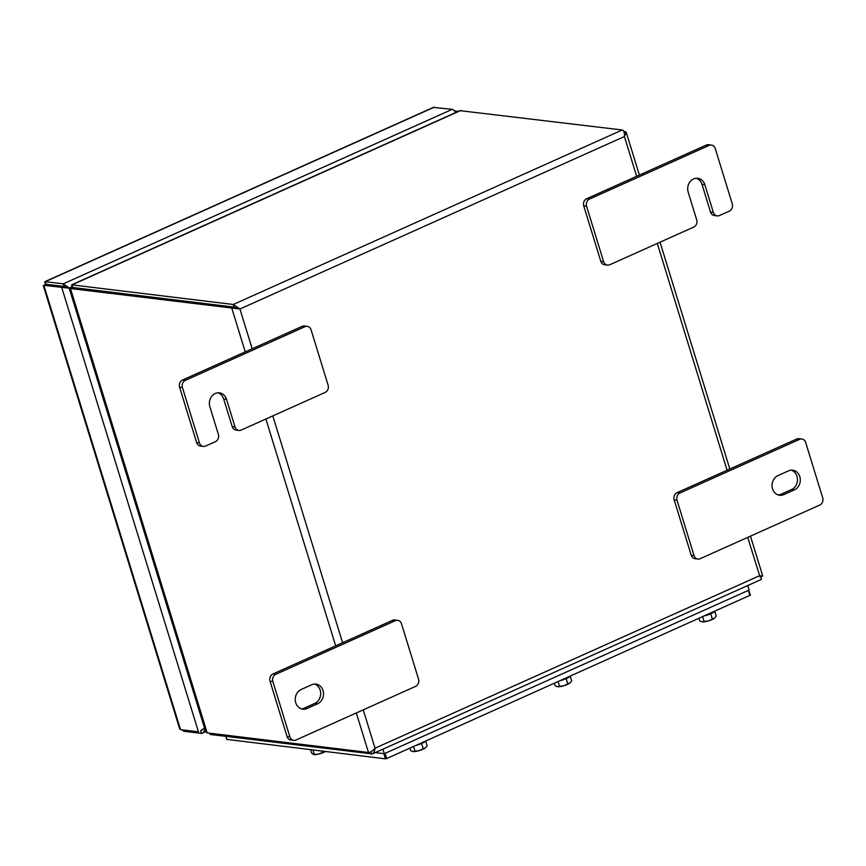 <?xml version="1.0" encoding="UTF-8"?>
<svg xmlns="http://www.w3.org/2000/svg" width="866" height="866" viewBox="0 0 866 866"><rect width="100%" height="100%" fill="white"/><g stroke="black" fill="none" stroke-linecap="round" stroke-linejoin="round"><path stroke-width="1.3" d="M209.875 733.221L210.254 734.476L372.326 753.929L761.171 579.506M460.95 110.404L71.954 284.903L72.755 287.501L234.047 307.094L72.755 287.501L70.471 288.53L239.936 309L233.257 304.486L71.651 284.827L459.922 110.653L622.253 129.987C623.91 130.593 624.635 132.769 624.418 136.536L626.215 132.26L623.791 131.383M370.865 751.785L371.557 754.059C373.311 753.864 374.469 751.915 375.054 748.202C372.618 750.963 370.421 752.392 368.472 752.478L207.18 732.885L206.13 731.694L69.919 288.941L70.471 288.53L207.18 732.885M762.037 575.933L759.525 575.728C761.679 578.217 762.015 579.495 760.554 579.56M760.023 576.94L762.74 576.031L750.476 536.151M759.644 575.738L747.726 537.375M636.651 176.307L624.418 136.536L239.936 309L237.782 308.469M238.529 308.837L234.047 307.084L238.529 308.837M209.334 733.145L210.254 734.476M71.651 284.827L72.354 287.685M205.588 446.055L215.428 441.649A5.586 4.806 96.9 0 0 218.373 434.418L209.864 406.76A10.24 8.801 96.9 0 1 219.423 392.861A10.24 8.801 96.9 0 1 226.513 399.291L235.022 426.949A5.586 4.806 96.9 0 0 238.897 430.456A5.586 4.806 96.9 0 0 241.159 430.099L325.172 392.417A5.586 4.806 96.9 0 0 328.117 385.197L311.089 329.859A5.586 4.806 96.9 0 0 307.224 326.352A5.586 4.806 96.9 0 0 304.951 326.709L185.378 380.347A5.586 4.806 96.9 0 0 182.434 387.578L199.451 442.905A5.586 4.806 96.9 0 0 203.315 446.412A5.586 4.806 96.9 0 0 205.588 446.055M304.951 326.709L302.126 326.363L182.542 380.012L185.378 380.347M182.434 387.578L179.598 387.232L196.625 442.569L199.451 442.905M238.897 430.456L236.061 430.11A5.586 4.806 -83.1 0 1 232.196 426.613L223.688 398.945A10.24 8.801 96.9 0 0 217.994 392.818M203.315 446.412L200.49 446.066A5.586 4.806 -83.1 0 1 196.625 442.569M179.598 387.232A5.586 4.806 -83.1 0 1 182.542 380.012M302.126 326.363A5.586 4.806 -83.1 0 1 304.399 326.006L307.224 326.352M600.777 261.261L603.602 261.608A5.586 4.806 96.9 0 0 607.477 265.115L604.641 264.769A5.586 4.806 -83.1 0 1 600.777 261.261L583.749 205.935A5.586 4.806 -83.1 0 1 586.704 198.715L706.277 145.066A5.586 4.806 -83.1 0 1 708.55 144.709L711.376 145.055A5.586 4.806 96.9 0 1 715.251 148.562L732.268 203.889A5.586 4.806 96.9 0 1 729.324 211.12L719.484 215.537A5.586 4.806 96.9 0 1 717.221 215.883L714.385 215.547A5.586 4.806 -83.1 0 1 710.521 212.04L713.346 212.386A5.586 4.806 96.9 0 0 717.221 215.883M713.346 212.386L704.837 184.718A10.24 8.801 -83.1 0 0 697.747 178.288A10.24 8.801 -83.1 0 0 688.189 192.187L696.697 219.856A5.586 4.806 96.9 0 1 693.753 227.076L609.74 264.758A5.586 4.806 96.9 0 1 607.477 265.115M603.602 261.608L586.585 206.281L583.749 205.935M586.704 198.715L589.529 199.05L709.113 145.412L706.277 145.066M696.318 178.255A10.24 8.801 -83.1 0 1 702.012 184.371L710.521 212.04M711.376 145.055A5.586 4.806 96.9 0 0 709.113 145.412M589.529 199.05A5.586 4.806 96.9 0 0 586.585 206.281M791.286 470.162A10.24 8.801 -83.1 0 1 796.98 476.278A10.24 8.801 -83.1 0 1 791.578 489.528L780.98 494.28A10.24 8.801 -83.1 0 1 778.253 494.973M799.805 476.625A10.24 8.801 -83.1 0 1 794.414 489.875L783.817 494.627A10.24 8.801 -83.1 0 1 779.649 495.276A10.24 8.801 -83.1 0 1 772.104 486.486A10.24 8.801 -83.1 0 1 777.96 475.607L788.558 470.855A10.24 8.801 -83.1 0 1 792.715 470.195A10.24 8.801 -83.1 0 1 799.805 476.625M691.209 555.214L694.034 555.561A5.586 4.806 96.9 0 0 697.909 559.068L695.073 558.722A5.586 4.806 -83.1 0 1 691.209 555.214L674.181 499.888A5.586 4.806 -83.1 0 1 677.125 492.657L796.709 439.019A5.586 4.806 -83.1 0 1 798.982 438.661L801.808 439.008A5.586 4.806 96.9 0 0 799.545 439.365L796.709 439.019M677.125 492.657L679.962 493.003L799.545 439.365M801.808 439.008A5.586 4.806 96.9 0 1 805.683 442.515L822.7 497.842A5.586 4.806 96.9 0 1 819.756 505.062L700.172 558.711A5.586 4.806 96.9 0 1 697.909 559.068M694.034 555.561L677.017 500.223L674.181 499.888M679.962 493.003A5.586 4.806 96.9 0 0 677.017 500.223M295.75 702.737A10.24 8.801 96.9 0 0 302.84 709.167A10.24 8.801 96.9 0 0 306.997 708.518L317.595 703.766A10.24 8.801 96.9 0 0 323.451 692.876A10.24 8.801 96.9 0 0 315.906 684.086A10.24 8.801 96.9 0 0 311.749 684.746L301.151 689.498A10.24 8.801 96.9 0 0 295.75 702.737M301.444 708.864A10.24 8.801 96.9 0 0 304.172 708.172L314.769 703.419A10.24 8.801 96.9 0 0 320.669 693.363A10.24 8.801 96.9 0 0 314.477 684.053M395.383 620.662L275.81 674.3A5.586 4.806 96.9 0 0 272.855 681.52L289.883 736.858A5.586 4.806 96.9 0 0 293.747 740.365A5.586 4.806 96.9 0 0 296.02 740.008L415.604 686.37A5.586 4.806 96.9 0 0 418.549 679.139L401.521 623.812A5.586 4.806 96.9 0 0 397.656 620.305A5.586 4.806 96.9 0 0 395.383 620.662L392.558 620.316L272.974 673.954L275.81 674.3M272.855 681.52L270.03 681.185L287.057 736.511L289.883 736.858M293.747 740.365L290.922 740.019A5.586 4.806 -83.1 0 1 287.057 736.511M270.03 681.185A5.586 4.806 -83.1 0 1 272.974 673.954M392.558 620.316A5.586 4.806 -83.1 0 1 394.82 619.959L397.656 620.305M46.05 285.26C44.696 282.673 44.447 281.472 45.303 281.666L46.104 284.265L64.03 286.44L63.229 283.842L44.989 281.612L433.346 107.395L452.225 109.343A5.12 2.317 65.8 0 1 455.548 112.612M180.529 729.648L43.83 285.293L69.204 288.194L64.019 286.451L61.746 287.469L198.455 731.824L180.529 729.648L179.598 728.631L43.3 285.596L46.093 284.275L64.019 286.451L69.269 288.021L63.229 283.842L452.225 109.343M200.923 730.503L204.506 728.003L69.204 288.194L70.189 288.703M182.607 729.908L183.614 731.24L201.529 733.415L206.097 731.564M200.706 730.817L201.529 733.415C203.683 733.026 204.722 731.25 204.647 728.079L204.452 728.057M183.614 731.24L183.224 729.984M454.369 110.816L457.984 111.519M455.332 112.223L457.897 111.238M201.919 730.287L200.739 730.817L202.655 729.421M204.787 727.321L204.506 728.003M70.373 288.584L69.269 288.021L71.943 286.83M750.237 595.191L386.669 758.551L385.435 758.832L383.844 753.647L375.281 752.608L384.309 753.701L382.924 749.177M385.435 758.832L226.903 739.391M749.945 595.581L748.354 590.395L385.067 753.366L386.669 758.551M747.715 585.535L749.112 590.06L384.309 753.701M714.905 617.804A7.448 1.754 162.9 0 1 714.861 617.859L716.225 616.072L714.775 611.364A9.309 2.187 -17.1 0 1 705.097 615.704M714.861 617.859A7.448 1.754 162.9 0 1 714.482 618.183L712.35 619.049L710.737 613.799M712.35 619.049L708.42 620.9L704.112 621.507L702.662 616.798M704.112 621.507L701.925 621.831A7.448 1.754 162.9 0 1 701.904 621.82M714.482 618.183A7.448 1.754 162.9 0 1 708.42 620.9A7.448 1.754 162.9 0 1 702.131 621.853L699.76 620.976L698.981 618.443M570.348 682.657A7.448 1.754 162.9 0 1 570.304 682.7L571.668 680.914L570.218 676.216M570.304 682.7A7.448 1.754 162.9 0 1 569.925 683.025L567.793 683.902L566.18 678.641M567.793 683.902L563.863 685.742L559.555 686.348L558.105 681.639M559.555 686.348L557.368 686.673A7.448 1.754 162.9 0 1 557.347 686.673M569.925 683.025A7.448 1.754 162.9 0 1 563.863 685.742A7.448 1.754 162.9 0 1 557.574 686.706L555.203 685.818L554.424 683.296M425.791 747.499A7.448 1.754 162.9 0 1 425.747 747.542L427.111 745.767L425.661 741.058M425.747 747.542A7.448 1.754 162.9 0 1 425.368 747.878L423.236 748.744L421.623 743.493M423.236 748.744L419.306 750.595L414.998 751.201L413.547 746.492M414.998 751.201L412.811 751.526A7.448 1.754 162.9 0 1 412.79 751.515L412.811 751.526A7.448 1.754 162.9 0 0 413.017 751.547L410.646 750.67L409.867 748.137M425.368 747.878A7.448 1.754 162.9 0 1 419.306 750.595A7.448 1.754 162.9 0 1 413.017 751.547M325.335 751.536A7.448 1.754 162.9 0 1 325.313 751.547L322.412 752.511L321.979 751.125M322.412 752.511L318.558 754.091L314.326 754.438L312.972 750.032M313.189 754.438L314.326 754.438L311.673 753.203L310.613 749.75M325.313 751.547A7.448 1.754 162.9 0 1 318.558 754.091A7.448 1.754 162.9 0 1 313.698 754.589A7.448 1.754 162.9 0 1 313.622 754.567L313.698 754.589M560.54 680.546A9.309 2.187 -17.1 0 0 566.483 678.511A9.309 2.187 -17.1 0 0 570.229 676.205M415.983 745.399A9.309 2.187 -17.1 0 0 421.926 743.353A9.309 2.187 -17.1 0 0 425.671 741.047M622.253 129.987L233.257 304.486L234.047 307.084L231.774 308.112L245.24 351.888M265.894 419.003L335.672 645.83M356.316 712.956L368.472 752.478M239.936 309L252.179 348.771M272.822 415.897L342.6 642.724M363.255 709.849L375.054 748.202L759.525 575.728M727.083 470.249L657.305 243.422M625.339 131.567L624.083 132.13M223.688 398.945L226.513 399.291M232.196 426.613L235.022 426.949M704.837 184.718L702.012 184.371M794.414 489.875L791.578 489.528M783.817 494.627L780.98 494.28M304.172 708.172L306.997 708.518M314.769 703.419L317.595 703.766M45.303 281.666L434.299 107.168M225.972 736.381L226.968 739.586M729.822 469.026L660.044 242.199M639.389 175.073L626.215 132.26M45.974 283.832L46.515 284.492M750.367 595.256L748.809 590.19M226.827 739.521L225.864 736.36"/></g></svg>
